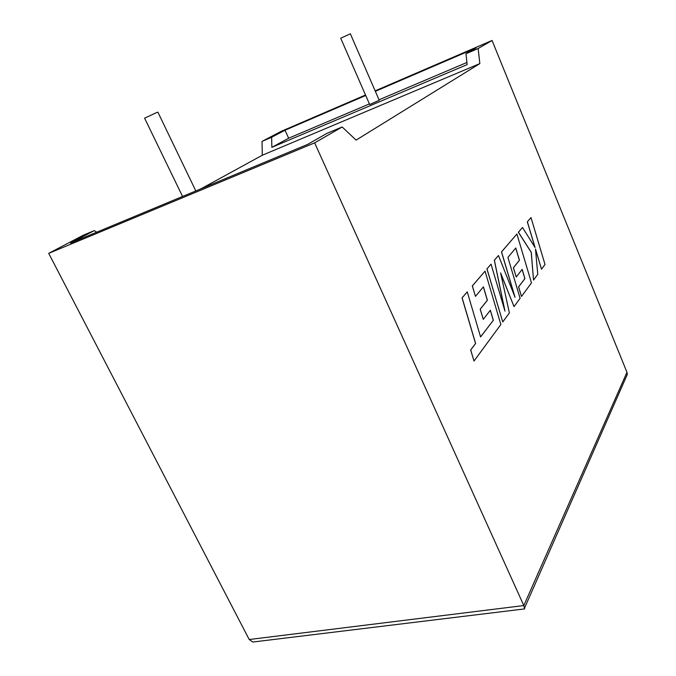 <?xml version="1.0" encoding="UTF-8"?>
<svg xmlns="http://www.w3.org/2000/svg" width="676" height="676" viewBox="0 0 676 676"><rect width="100%" height="100%" fill="white"/><g stroke="black" fill="none" stroke-linecap="round" stroke-linejoin="round"><path stroke-width="1.01" d="M195.82 190.945L157.888 112.174L156.486 112.655L144.596 118.173L182.562 196.471M379.236 100.242L369.688 104.535L340.704 38.219L350.345 33.8L379.228 100.234M48.706 253.348L83.216 235.24L94.277 230.617L70.583 243.081L307.698 144.377L327.032 133.307L342.166 126.978L314.644 142.864L48.706 253.348L249.207 639.521L523.815 605.552L524.677 608.899L522.903 609.118M314.644 142.864L523.815 605.552L626.973 372.29L492.06 40.475L478.143 48.503L479.85 63.595L356.1 140.109L342.166 126.978M201.144 188.731L262.288 155.243L262.043 141.394L271.634 137.27L271.853 147.334L467.15 64.609L465.984 53.734L476.065 47.962L375.357 91.328M365.522 95.003L281.165 131.355L262.043 141.394M94.277 230.617L96.727 232.198M466.922 62.479L379.042 99.811M369.417 103.901L288.66 138.208L271.853 147.334M365.724 95.468L285.01 130.231L271.634 137.27M465.984 53.734L478.143 48.503M492.06 40.475L375.155 90.854M288.66 138.208L285.01 130.231M262.288 155.243L479.85 63.595M259.145 641.262L252.832 642.031L249.207 639.521M626.973 372.29L627.277 374.521L625.376 378.839M530.998 217.588L527.381 221.804L535.062 247.509L522.506 227.482L518.433 232.231L531.285 252.309L533.533 280.084L537.75 274.355L535.485 248.979L541.535 269.209L545.017 264.468L530.998 217.588L527.314 221.821L534.936 247.306M522.506 227.482L518.365 232.257L531.218 252.334L533.533 280.084M535.51 249.3L541.535 269.209M514.03 306.6L520.106 298.344L507.921 257.412L515.78 247.974L519.447 260.235L513.456 267.721L516.227 277.008L522.176 269.369L524.906 278.58L518.636 286.869L521.5 296.451L531.48 282.872L516.912 234.006L501.55 251.903L515.07 297.322L498.465 255.503L494.384 260.252L504.98 311.129L491.029 264.164L486.982 268.879L502.741 321.962L509.391 312.92L500.595 272.901L514.03 306.6L500.679 273.315M502.741 321.962L486.923 268.896L491.029 264.164M515.729 248.033L519.379 260.252L513.388 267.738L516.227 277.008M522.125 269.428L524.846 278.596L518.568 286.886L521.5 296.451M516.912 234.006L501.491 251.928L514.782 296.612M498.465 255.503L494.325 260.277L504.744 310.335M493.336 320.297L480.585 336.935L467.251 291.871L462.13 297.854L475.617 343.493L470.724 349.957L474.003 361.043L500.865 324.505L485.038 271.144L472.363 285.914L475.482 296.375L483.416 286.852L487.396 300.254L480.256 309.177L483.272 319.342L490.362 310.233L493.336 320.297L480.568 336.885M467.251 291.871L462.054 297.871L475.549 343.518L470.657 349.982L474.003 361.043M485.038 271.144L472.296 285.94L475.482 296.375M483.357 286.911L487.328 300.271L480.18 309.194L483.272 319.342M490.311 310.301L493.269 320.314M524.677 608.899L252.832 642.031M524.627 607.876L627.277 374.521"/></g></svg>
